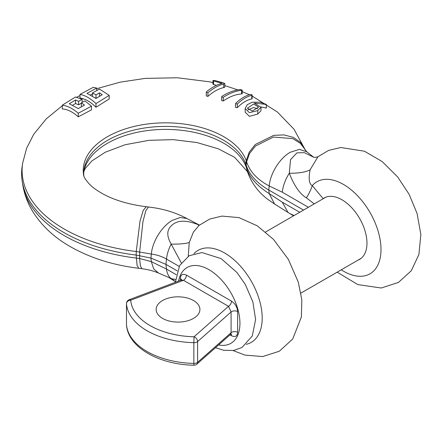 <?xml version="1.0" encoding="UTF-8"?>
<svg xmlns="http://www.w3.org/2000/svg" width="443" height="443" viewBox="0 0 443 443"><rect width="100%" height="100%" fill="white"/><g stroke="black" fill="none" stroke-linecap="round" stroke-linejoin="round"><path stroke-width="0.66" d="M322.67 199.029L323.152 198.663A35.44 20.461 60 0 1 324.187 197.988A35.44 20.461 60 0 1 351.498 207.485A35.44 20.461 60 0 1 366.965 243.146A35.44 20.461 60 0 1 359.627 259.371A35.44 20.461 60 0 1 357.977 260.157M313.55 157.176L304.33 152.652L296.899 152.868L290.536 159.624L289.301 173.252C294.224 185.844 299.922 194.04 306.401 197.844L314.259 203.885M306.401 197.844A46.593 21.785 137.7 0 0 312.265 185.606L323.152 198.663M313.256 157.093C313.389 157.298 315.914 157.664 318.035 156.639L310.1 169.796C308.394 178.845 309.114 184.116 312.265 185.606A53.121 30.667 -120 0 1 377.093 227.957A53.121 30.667 -120 0 1 341.243 269.82M294.119 215.514L290.265 213.747M299.739 212.269L282.296 202.196L269.2 193.602C257.317 186.176 249.791 177.743 246.635 168.307L246.158 165.134L246.635 161.861L249.514 153.538L255.406 146.096L273.364 137.053L292.795 138.626L300.382 143.366L306.772 151.783L313.6 157.187M282.296 202.196L288.011 212.446L274.621 204.057L269.2 193.602L268.796 190.019A81.889 47.279 180 0 1 246.158 165.134A81.889 47.279 0 0 0 245.776 164.01A81.889 47.279 0 0 0 160.743 126.488A81.889 47.279 0 0 0 84.037 169.575A81.889 47.279 0 0 0 83.805 175.683M303.533 210.076L268.796 190.019L269.2 185.966C270.258 173.39 279.876 157.996 290.298 152.248L299.413 149.363L306.772 151.783M83.805 171.674L85.189 168.556L91.917 160.903L105.301 152.215L125.17 144.723L148.887 140.331L173.191 139.645L196.864 142.53L218.244 148.776L234.635 157.315L247.443 171.657L245.776 164.01L246.258 160.671L249.226 152.132L255.306 144.501L273.763 135.359L284.013 134.899L293.31 137.374L300.647 142.485L305.343 150.16M308.394 207.274L282.296 192.207L269.2 185.966C257.317 179.62 249.791 171.585 246.635 161.861L246.258 160.671A82.381 47.562 0 0 0 153.594 123.348A82.381 47.562 0 0 0 83.544 174.531L83.544 174.531C83.378 176.308 85.322 179.493 89.375 184.094C92.653 187.505 97.443 190.922 103.745 194.344C115.224 200.435 129.378 204.561 146.201 206.731L143.189 210.425L139.994 221.201L136.256 251.508L136.156 255.068L150.93 258.07L151.334 261.652L153.666 268.829L158.483 273.043L168.888 277.506L175.395 281.648M224.806 83.539L224.806 87.199L223.676 87.603C218.521 88.727 213.271 91.657 207.928 96.391L206.272 95.926L206.272 92.26L206.654 91.596C211.964 87.321 217.131 84.58 222.164 83.362L213.565 80.964L212.945 80.604L214.473 80.416L223.156 82.835L224.806 83.539L223.676 84.02C218.51 85.344 213.26 88.246 207.928 92.72L206.272 92.26M216.483 85.361L212.945 84.225L212.945 80.604M242.177 90.067L242.177 93.739L241.612 93.938C235.643 94.342 229.524 96.69 223.266 100.971L221.644 100.605L221.644 96.945L222.22 96.153C228.566 92.238 234.679 90.023 240.571 89.519L242.177 90.067L241.612 90.311C235.648 90.948 229.529 93.285 223.266 97.316L221.644 96.945M251.779 98.939L251.779 95.3L252.133 95.079L252.133 98.745L251.779 98.939C246.961 99.897 242.155 102.798 237.359 107.632L235.554 107.466L235.554 103.784L235.903 103.164C240.704 98.579 245.511 95.688 250.323 94.486C251.768 94.547 252.255 94.819 251.779 95.3C246.967 96.502 242.16 99.398 237.359 103.983L235.554 103.784M260.982 107.322L260.982 110.789L257.76 114.072L249.415 116.337L245.167 112.179L245.167 108.541L247.161 104.709L252.288 102.217L260.058 102.195L266.343 104.404L254.343 103.108L260.982 107.322L257.76 110.595L249.437 112.672L245.167 108.541M266.343 104.404L266.343 108.092L260.938 106.918M81.385 103.208L78.638 104.803L75.515 103.518L72.757 105.174M81.778 106.613L81.385 106.359L81.385 102.892L84.879 100.888L91.491 106.17L78.261 113.247C72.768 108.513 67.447 105.827 62.291 105.185L75.515 96.978L82.132 99.31L78.638 101.336L75.515 99.996L69.28 103.751L78.261 108.557L84.502 105.091L81.385 102.892M91.491 106.17L91.491 109.853L78.261 116.841C72.735 111.857 67.408 109.233 62.291 108.967L62.291 105.185M92.487 93.866L90.544 94.924M99.52 96.352L95.981 98.368L95.289 97.931M109.211 95.378L109.211 98.972L95.981 107.261C90.654 101.868 85.327 98.806 80.011 98.069L80.011 94.387L93.235 87.321L96.729 88.052L87 93.368L95.981 98.462L102.222 94.724L99.476 92.864L95.981 94.902L92.487 92.964L99.476 89.054L109.211 95.378L95.981 103.579C90.682 98.501 85.355 95.439 80.011 94.387M257.699 108.906L253.606 107.488L247.964 109.87M22.687 162.924A143.521 82.858 0 0 0 22.643 163.207L22.15 166.463A144.014 83.146 0 0 0 22.15 180.899A144.014 83.146 0 0 0 136.156 255.068L137.086 265.49L138.82 268.292C112.145 265.064 88.622 257.444 68.255 245.439C53.127 236.479 41.271 225.144 32.699 211.433C27.505 202.911 24.155 193.818 22.643 184.155L22.643 184.155A143.521 82.858 0 0 0 136.256 258.07L139.645 258.485L140.376 265.894L141.915 268.702C148.195 269.538 153.715 270.983 158.483 273.043M187.278 218.72C175.705 212.49 162.764 208.587 148.449 207.014L145.786 210.774L142.956 221.622L139.645 252.039L139.645 258.485L151.334 261.652L166.49 269.062C167.011 273.375 168.573 276.559 171.17 278.619L168.888 277.506M199.405 225.088L186.802 218.471L180.135 217.519L172.416 220.309C162 226.063 152.392 241.446 151.334 254.016L150.93 258.07L165.959 264.371L177.278 270.906M175.539 279.511L171.17 278.619A46.593 45.579 139.8 0 1 175.395 281.593M199.356 225.177C186.586 219.783 177.338 219.889 171.607 225.509C166.69 229.878 166.546 236.08 171.17 244.099A46.593 8.251 -172.2 0 0 189.25 242.498L188.253 256.27M233.073 350.551L244.924 355.098L262.705 356.571L279.273 351.249L292.679 339.067L301.384 316.972L301.816 299.833L298.3 282.147L288.36 259.376L273.547 239.441L257.245 225.803L238.943 217.602L222.009 216.09L209.777 219.025L198.951 225.459L193.386 232.154L189.25 242.498M62.291 105.733L46.277 118.835L33.668 134.373L26.608 148.289L22.643 163.207A143.521 82.858 0 0 0 136.256 251.508L151.334 254.016C157.132 254.863 162.182 256.547 166.49 259.066C167.011 254.149 168.573 249.16 171.17 244.099L181.287 262.882M252.277 111.055L258.623 107.112L253.601 104.033L247.382 108.219L252.277 111.055M257.76 114.072L257.76 110.595M78.261 116.841L78.261 113.247M82.132 102.466L82.132 99.31M78.638 104.803L78.638 101.336M75.515 103.518L75.515 99.996M96.729 90.577L96.729 88.052M99.476 96.325L99.476 92.864M95.981 98.368L95.981 94.902M92.487 96.031L92.487 92.964M95.981 107.261L95.981 103.579M230.017 334.858L231.512 335.716C235.261 337.433 237.304 336.309 237.631 332.333L237.631 311.584C237.304 307.232 235.261 303.748 231.512 301.135L186.459 275.125A4.236 2.448 -60 0 1 183.463 280.314L130.713 300.21A66.356 38.314 0 0 0 194.045 336.78L193.857 342.677A4.236 2.448 180 0 0 197.595 341.575L231.091 311.977L228.516 306.323L183.463 280.314L181.01 280.17L181.652 279.644L181.58 280.236M126.482 324.309A4.236 2.448 0 0 0 126.477 324.42A4.236 4.236 0 0 0 126.488 324.747L126.488 324.747C127.822 347.279 159.115 364.661 193.94 365.22L193.857 363.432A4.236 2.448 0 0 0 197.595 362.324L197.595 341.575A4.236 2.896 48.5 0 0 194.045 336.78L228.516 306.323A4.236 2.448 -60 0 0 231.512 301.135M193.94 365.22A4.236 4.236 0 0 0 196.853 364.163A4.236 2.896 -131.5 0 0 197.595 362.324L231.091 332.726L231.091 311.977A4.236 2.448 -0 0 1 237.631 311.584M230.631 333.778L231.318 334.061L230.554 334.382L231.091 332.726A4.236 2.448 0 0 1 237.631 332.333M231.512 335.716A4.236 2.448 120 0 0 231.024 334.111M186.459 275.125C182.704 273.409 180.666 274.538 180.34 278.509L180.34 280.425M162.559 318.39A21.884 12.637 0 0 0 186.409 321.131A21.884 12.637 0 0 0 199.92 309.458A21.884 12.637 0 0 0 193.508 300.52A21.884 12.637 0 0 0 169.658 297.785A21.884 12.637 0 0 0 156.152 309.458A21.884 12.637 0 0 0 162.559 318.39M130.713 300.21A4.236 1.894 -110.7 0 0 129.218 299.706A4.236 4.236 0 0 0 126.477 303.671A4.236 2.448 180 0 0 126.482 303.782A70.592 40.756 0 0 0 193.857 342.677L193.857 363.432A70.592 40.756 180 0 1 126.482 324.531L126.482 303.782A4.236 3.455 175.6 0 1 130.713 300.21M126.477 303.671L126.477 324.42A4.236 2.448 0 0 0 126.482 324.531A4.236 3.455 -4.4 0 0 126.488 324.747M282.296 192.207C283.005 185.805 285.342 179.481 289.301 173.252A46.593 14.514 -168.7 0 0 310.1 169.796M247.211 171.004L246.258 167.232A82.381 47.562 0 0 0 162.132 129.439A82.381 47.562 0 0 0 83.843 171.203M179.16 266.381L166.49 259.066L165.959 264.371L166.49 269.062L176.259 274.699M193.934 253.673A53.121 30.667 60 0 1 251.198 281.05A53.121 30.667 60 0 1 246.275 344.327M207.928 96.391L207.928 92.72M223.676 87.603L223.676 84.02M213.565 84.569L213.565 80.964M223.266 100.971L223.266 97.316M241.612 93.938L241.612 90.311M237.359 107.632L237.359 103.983M218.604 344.942A43.768 25.268 60 0 0 239.934 323.29A43.768 25.268 -120 0 0 211.942 271.559A43.768 25.268 -120 0 0 178.601 281.078M180.34 278.509A4.236 2.448 180 0 1 181.519 279.826M317.98 156.689L328.689 150.387L340.767 147.502L364.39 151.196L382.159 161.545L397.653 176.923L409.127 194.311L417.057 213.41L420.85 234.425L418.912 254.47L411.325 270.69L398.467 282.429L381.246 288.005L357.833 284.6L337.167 272.174M288.011 212.446L293.565 215.835M275.059 204.334L267.893 199.439C258.175 192.135 251.325 182.793 247.36 171.402M76.7 97.233L80.011 95.594M96.729 88.694L120.324 82.127L145.332 78.378L177.505 77.78L209.085 81.75L212.945 82.57M224.806 85.599L237.78 89.879M242.177 91.596L249.398 94.73M252.133 96.031L277.479 112.09L294.047 129.273L305.144 149.679M22.643 184.155L22.15 180.899M148.466 207.014L146.201 206.731M141.904 268.702L138.82 268.292M198.586 225.299L199.405 225.138M230.554 334.382L196.853 364.163M175.373 282.296L179.587 265.584L189.15 255.738L201.953 252.543L221.151 258.634L236.922 272.478L245.261 284.373L252.887 301.976L255.6 319.541L252.272 335.982L241.983 347.506L233.527 350.479L223.615 350.258L215.486 347.694M300.913 293.105L361.139 258.335M265.617 231.966L325.838 197.196M181.01 280.17L129.218 299.706"/></g></svg>
